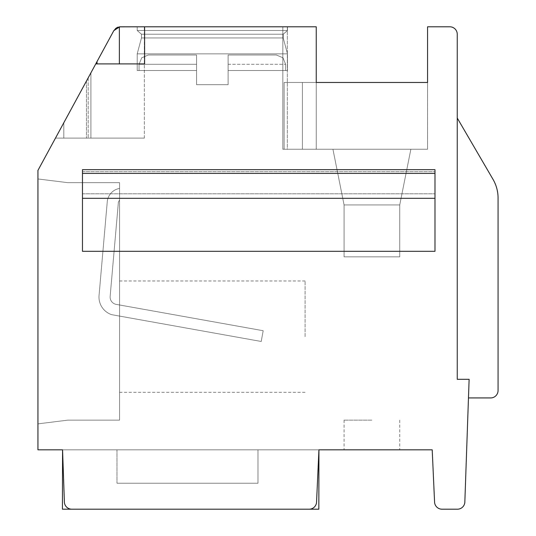 <?xml version="1.0" encoding="UTF-8"?>
<svg xmlns="http://www.w3.org/2000/svg" width="536" height="536" viewBox="0 0 536 536"><rect width="100%" height="100%" fill="white"/><g stroke="black" fill="none" stroke-linecap="round" stroke-linejoin="round"><path stroke-width="0.4" stroke-dasharray="2.68 2.01" d="M318.933 449.825L62.565 449.825L318.84 449.825L318.84 509.2L62.424 509.2L318.84 509.2L62.424 509.2L62.424 449.825L62.424 509.2L62.424 449.825L318.84 449.825L62.424 449.825L318.84 449.825L62.424 449.825L318.84 449.825L62.424 449.825L318.84 449.825L316.555 502.118L318.933 449.825L316.555 502.118A7.424 7.424 0 0 1 309.138 509.2L71.804 509.2A7.424 7.424 0 0 1 64.387 502.038L62.565 449.825L432.204 449.825L434.575 502.118A7.424 7.424 0 0 0 441.986 509.2L457.422 509.2A7.424 7.424 0 0 0 464.839 502.038L469.121 379.32L457.248 379.32L457.248 118.041L457.248 379.32L469.121 379.32L468.471 397.933L490.648 397.933A7.424 7.424 0 0 0 498.065 390.516L498.065 198.045A37.105 37.105 0 0 0 493.013 179.352L457.248 118.041L457.248 34.224A7.424 7.424 0 0 0 449.825 26.8L427.56 26.8L427.56 82.464L302.405 82.464L427.56 82.464L427.56 149.256L282.841 149.256L282.841 26.8L316.24 26.8L120.319 26.8L287.484 26.8L120.319 26.8L144.338 26.8L120.319 26.8L144.338 26.8L120.319 26.8L144.338 26.8L120.319 26.8L144.338 26.8L120.319 26.8L144.338 26.8L120.319 26.8L144.338 26.8L120.319 26.8L144.338 26.8L120.319 26.8L113.8 30.679L55.463 138.121L144.338 138.121L55.463 138.121L144.338 138.121L55.463 138.121L144.338 138.121L55.463 138.121L144.338 138.121L55.463 138.121L144.338 138.121L55.463 138.121L144.338 138.121L55.463 138.121L144.338 138.121L55.463 138.121L144.338 138.121L55.463 138.121L144.338 138.121L55.463 138.121L144.338 138.121L55.463 138.121L144.338 138.121L55.463 138.121L144.338 138.121L55.463 138.121L144.338 138.121L55.463 138.121L144.338 138.121L55.463 138.121L144.338 138.121L55.463 138.121L95.756 63.905L144.599 63.905L144.599 26.8M82.464 251.304L82.464 193.784L434.984 193.784L82.464 193.784L82.464 171.674L82.464 193.784L434.984 193.784L82.464 193.784L82.464 251.304L434.984 251.304L434.984 171.674L434.984 251.304L434.984 198.307L82.464 198.307L82.464 251.304M82.464 173.396L434.984 173.396L434.984 169.664L434.984 171.674L434.984 169.664L82.464 169.664L82.464 198.307M469.121 379.32L457.248 379.32L469.121 379.32L457.248 379.32L469.121 379.32L457.248 379.32L469.121 379.32L457.248 379.32L469.121 379.32L457.248 379.32L469.121 379.32L457.248 379.32L469.121 379.32L457.248 379.32L469.121 379.32L457.248 379.32L469.121 379.32L457.248 379.32L469.121 379.32L457.248 379.32L469.121 379.32L457.248 379.32L469.121 379.32L457.248 379.32L469.121 379.32L457.248 379.32L469.121 379.32L457.248 379.32L469.121 379.32L457.248 379.32L469.121 379.32L457.248 379.32L469.121 379.32L468.471 397.933L469.121 379.32L468.471 397.933L469.121 379.32L468.471 397.933L469.121 379.32L468.471 397.933L469.121 379.32L468.471 397.933L469.121 379.32L468.471 397.933L469.121 379.32L468.471 397.933L469.121 379.32L468.471 397.933L469.121 379.32L468.471 397.933L469.121 379.32L468.471 397.933L469.121 379.32L468.471 397.933L469.121 379.32L468.471 397.933L469.121 379.32L468.471 397.933L469.121 379.32L468.471 397.933L469.121 379.32L468.471 397.933L469.121 379.32L468.471 397.933L490.648 397.933A7.424 7.424 0 0 0 498.065 390.516A7.424 7.424 0 0 1 490.648 397.933A7.424 7.424 0 0 0 498.065 390.516A7.424 7.424 0 0 1 490.648 397.933A7.424 7.424 0 0 0 498.065 390.516L498.065 198.045A37.105 37.105 0 0 0 493.013 179.352A37.105 37.105 0 0 1 498.065 198.045A37.105 37.105 0 0 0 493.013 179.352A37.105 37.105 0 0 1 498.065 198.045A37.105 37.105 0 0 0 493.013 179.352L457.248 118.041L493.013 179.352L457.248 118.041L457.248 379.32L457.248 118.041L457.248 379.32L457.248 118.041L457.248 379.32L457.248 118.041L457.248 379.32L457.248 118.041L457.248 379.32L457.248 118.041L457.248 379.32L457.248 118.041L457.248 379.32L457.248 118.041L457.248 379.32L457.248 118.041L457.248 379.32L457.248 118.041L457.248 379.32L457.248 118.041L457.248 379.32L457.248 118.041L457.248 379.32L457.248 118.041L457.248 379.32L457.248 118.041L457.248 379.32L457.248 118.041L457.248 379.32L457.248 118.041L457.248 379.32L457.248 118.041L457.248 379.32L469.121 379.32L468.471 397.933L490.648 397.933A7.424 7.424 0 0 0 498.065 390.516L498.065 198.045A37.105 37.105 0 0 0 493.013 179.352L457.248 118.041L493.013 179.352A37.105 37.105 0 0 1 498.065 198.045A37.105 37.105 0 0 0 493.013 179.352A37.105 37.105 0 0 1 498.065 198.045A37.105 37.105 0 0 0 493.013 179.352A37.105 37.105 0 0 1 498.065 198.045A37.105 37.105 0 0 0 493.013 179.352A37.105 37.105 0 0 1 498.065 198.045A37.105 37.105 0 0 0 493.013 179.352A37.105 37.105 0 0 1 498.065 198.045A37.105 37.105 0 0 0 493.013 179.352A37.105 37.105 0 0 1 498.065 198.045A37.105 37.105 0 0 0 493.013 179.352A37.105 37.105 0 0 1 498.065 198.045A37.105 37.105 0 0 0 493.013 179.352A37.105 37.105 0 0 1 498.065 198.045A37.105 37.105 0 0 0 493.013 179.352A37.105 37.105 0 0 1 498.065 198.045A37.105 37.105 0 0 0 493.013 179.352A37.105 37.105 0 0 1 498.065 198.045A37.105 37.105 0 0 0 493.013 179.352A37.105 37.105 0 0 1 498.065 198.045A37.105 37.105 0 0 0 493.013 179.352A37.105 37.105 0 0 1 498.065 198.045A37.105 37.105 0 0 0 493.013 179.352A37.105 37.105 0 0 1 498.065 198.045A37.105 37.105 0 0 0 493.013 179.352A37.105 37.105 0 0 1 498.065 198.045A37.105 37.105 0 0 0 493.013 179.352M316.24 149.256L316.24 26.8L316.24 149.256L316.24 26.8L316.24 149.256L316.24 26.8L316.24 149.256L316.24 26.8L316.24 149.256L316.24 26.8L316.24 149.256L316.24 26.8L316.24 149.256L316.24 26.8L316.24 149.256L316.24 26.8L316.24 149.256L316.24 26.8L287.33 26.8L287.33 149.256L316.24 149.256L282.841 149.256L282.841 26.8L316.24 26.8L287.33 26.8L287.33 149.256L427.56 149.256L282.841 149.256L316.24 149.256L282.841 149.256L316.24 149.256L282.841 149.256L316.24 149.256L282.841 149.256L316.24 149.256L282.841 149.256L316.24 149.256L282.841 149.256L316.24 149.256L282.841 149.256L316.24 149.256L282.841 149.256L316.24 149.256L302.405 149.256L302.405 82.464L284.134 82.464L427.56 82.464L284.134 82.464L427.56 82.464L284.134 82.464L427.56 82.464L284.134 82.464L427.56 82.464L284.134 82.464L427.56 82.464L284.134 82.464L316.24 82.464L316.24 26.8L282.841 26.8L316.24 26.8L282.841 26.8L316.24 26.8L282.841 26.8L316.24 26.8L282.841 26.8L316.24 26.8L282.841 26.8L316.24 26.8L282.841 26.8L316.24 26.8L282.841 26.8L316.24 26.8L282.841 26.8L316.24 26.8L282.841 26.8L316.24 26.8L282.841 26.8L316.24 26.8L282.841 26.8L316.24 26.8L282.841 26.8L316.24 26.8L282.841 26.8L316.24 26.8L282.841 26.8L316.24 26.8L282.841 26.8L316.24 26.8L316.24 82.464L427.56 82.464L284.134 82.464L427.56 82.464L284.134 82.464L302.405 82.464L302.405 149.256L302.405 82.464L302.405 149.256L302.405 82.464L302.405 149.256L302.405 82.464L302.405 149.256L427.56 149.256L282.841 149.256L316.24 149.256L282.841 149.256L284.134 149.256L284.134 82.464L284.134 149.256L284.134 82.464L284.134 149.256L284.134 82.464L284.134 149.256L284.134 82.464L284.134 149.256L427.56 149.256L282.841 149.256L427.56 149.256L427.56 82.464L316.24 82.464L427.56 82.464L427.56 149.256L427.56 82.464M287.484 70.504L228.108 70.504L287.484 70.504L287.484 53.861L287.484 70.504L228.108 70.504L287.484 70.504L228.108 70.504L287.484 70.504L287.484 53.861L287.484 70.504L228.108 70.504L287.484 70.504L228.108 70.504L287.484 70.504L287.484 53.861L287.484 70.504L228.108 70.504L287.484 70.504L228.108 70.504L287.484 70.504L287.484 53.861L287.484 70.504L228.108 70.504L287.484 70.504L228.108 70.504L287.484 70.504L287.484 53.861L287.484 70.504L228.108 70.504L287.484 70.504L228.108 70.504L287.484 70.504L287.484 53.861L287.484 70.504L228.108 70.504L287.484 70.504L228.108 70.504L287.484 70.504L287.484 53.861L287.484 70.504L228.108 70.504L287.484 70.504L228.108 70.504L287.484 70.504L287.484 53.861L287.484 70.504L228.108 70.504L287.484 70.504L228.108 70.504L287.484 70.504L287.484 53.861L283.216 37.935L283.216 34.224L287.484 30.512L287.484 26.8L287.484 30.512L137.196 30.512L137.196 26.8M137.196 70.504L137.196 53.861L287.484 53.861L137.196 53.861L141.464 37.935L283.216 37.935L141.464 37.935L283.216 37.935L287.484 53.861L137.196 53.861L137.196 70.504L137.196 53.861L287.484 53.861L137.196 53.861L287.484 53.861L283.216 37.935L287.484 53.861L137.196 53.861L137.196 70.504L137.196 53.861L287.484 53.861L137.196 53.861L287.484 53.861L283.216 37.935L287.484 53.861L137.196 53.861L137.196 70.504L137.196 53.861L287.484 53.861L137.196 53.861L287.484 53.861L283.216 37.935L287.484 53.861L137.196 53.861L137.196 70.504L137.196 53.861L287.484 53.861L137.196 53.861L287.484 53.861L283.216 37.935L287.484 53.861L137.196 53.861L137.196 70.504L137.196 53.861L287.484 53.861L137.196 53.861L287.484 53.861L283.216 37.935L287.484 53.861L137.196 53.861L137.196 70.504L137.196 53.861L287.484 53.861L137.196 53.861L287.484 53.861L283.216 37.935L287.484 53.861L137.196 53.861L137.196 70.504L137.196 53.861L287.484 53.861L137.196 53.861L287.484 53.861L283.216 37.935L287.484 53.861L137.196 53.861L137.196 70.504L196.565 70.504L196.565 84.688L228.108 84.688L228.108 55L276.348 55L228.108 55L228.108 84.688L196.565 84.688L196.565 55L148.325 55L196.565 55L196.565 70.504L137.196 70.504L196.565 70.504L196.565 84.688L228.108 84.688L228.108 55L276.348 55L228.108 55L228.108 84.688L196.565 84.688L196.565 55L148.325 55L196.565 55L196.565 70.504L137.196 70.504L196.565 70.504L196.565 84.688L228.108 84.688L228.108 55L276.348 55L228.108 55L228.108 84.688L196.565 84.688L196.565 55L148.325 55L196.565 55L196.565 70.504L137.196 70.504L196.565 70.504L196.565 84.688L228.108 84.688L228.108 55L276.348 55L228.108 55L228.108 84.688L196.565 84.688L196.565 55L148.325 55L196.565 55L196.565 70.504L137.196 70.504L196.565 70.504L196.565 84.688L228.108 84.688L228.108 55L276.348 55L228.108 55L228.108 84.688L196.565 84.688L196.565 55L148.325 55L196.565 55L196.565 70.504L137.196 70.504L196.565 70.504L196.565 84.688L228.108 84.688L228.108 55L276.348 55L228.108 55L228.108 84.688L196.565 84.688L196.565 55L148.325 55L196.565 55L196.565 70.504L137.196 70.504L196.565 70.504L196.565 84.688L228.108 84.688L228.108 55L276.348 55L228.108 55L228.108 84.688L196.565 84.688L196.565 55L148.325 55L196.565 55L196.565 70.504L137.196 70.504L196.565 70.504L196.565 84.688L228.108 84.688L228.108 55L276.348 55L228.108 55L228.108 84.688L196.565 84.688L196.565 55L148.325 55L196.565 55L196.565 70.504L137.196 70.504L196.565 70.504L196.565 84.688L228.108 84.688L228.108 55L276.348 55L228.108 55L228.108 84.688L196.565 84.688L196.565 55L148.325 55L196.565 55L196.565 70.504L137.196 70.504L196.565 70.504L196.565 84.688L228.108 84.688L228.108 55L276.348 55L228.108 55L228.108 84.688L196.565 84.688L196.565 55L148.325 55L196.565 55L196.565 70.504L137.196 70.504L196.565 70.504L196.565 84.688L228.108 84.688L228.108 55L276.348 55L228.108 55L228.108 84.688L196.565 84.688L196.565 55L148.325 55L196.565 55L196.565 70.504L137.196 70.504L196.565 70.504L196.565 84.688L228.108 84.688L228.108 55L276.348 55L228.108 55L228.108 84.688L196.565 84.688L196.565 55L148.325 55L196.565 55L196.565 70.504L137.196 70.504L196.565 70.504L196.565 84.688L228.108 84.688L228.108 55L276.348 55L228.108 55L228.108 84.688L196.565 84.688L196.565 55L148.325 55L196.565 55L196.565 70.504L137.196 70.504L196.565 70.504L196.565 84.688L228.108 84.688L228.108 55L276.348 55L228.108 55L228.108 84.688L196.565 84.688L196.565 55L148.325 55L196.565 55L196.565 70.504L137.196 70.504L196.565 70.504L196.565 84.688L228.108 84.688L228.108 55L276.348 55L228.108 55L228.108 84.688L196.565 84.688L196.565 55L148.325 55L196.565 55L196.565 70.504L137.196 70.504L196.565 70.504L196.565 84.688L228.108 84.688L228.108 55L276.348 55L228.108 55L228.108 84.688L196.565 84.688L196.565 55L196.565 70.504L137.196 70.504L196.565 70.504L196.565 84.688L228.108 84.688L228.108 55L228.108 70.504L285.628 70.504L228.108 70.504L228.108 84.688L196.565 84.688L196.565 70.504L137.196 70.504L137.196 53.861L287.484 53.861L137.196 53.861L287.484 53.861L283.216 37.935L283.216 34.224L287.484 30.512L137.196 30.512L141.464 34.224L137.196 30.512L287.484 30.512L137.196 30.512L287.484 30.512L287.484 26.8L287.484 30.512L137.196 30.512L141.464 34.224L137.196 30.512L287.484 30.512L137.196 30.512L287.484 30.512L287.484 26.8L287.484 30.512L137.196 30.512L141.464 34.224L137.196 30.512L287.484 30.512L137.196 30.512L287.484 30.512L287.484 26.8L287.484 30.512L137.196 30.512L141.464 34.224L137.196 30.512L287.484 30.512L137.196 30.512L287.484 30.512L287.484 26.8L287.484 30.512L137.196 30.512L141.464 34.224L137.196 30.512L287.484 30.512L137.196 30.512L287.484 30.512L287.484 26.8L287.484 30.512L137.196 30.512L141.464 34.224L137.196 30.512L287.484 30.512L137.196 30.512L287.484 30.512L287.484 26.8L287.484 30.512L137.196 30.512L141.464 34.224L137.196 30.512L287.484 30.512L137.196 30.512L287.484 30.512L287.484 26.8L287.484 30.512L137.196 30.512L141.464 34.224L137.196 30.512L287.484 30.512L137.196 30.512L287.484 30.512L287.484 26.8M283.216 34.224L141.464 34.224L137.196 30.512L287.484 30.512L283.216 34.224L141.464 34.224L141.464 37.935L141.464 34.224L283.216 34.224L141.464 34.224L283.216 34.224L141.464 34.224L141.464 37.935L141.464 34.224L283.216 34.224L287.484 30.512L283.216 34.224L141.464 34.224L283.216 34.224L141.464 34.224L141.464 37.935L141.464 34.224L283.216 34.224L287.484 30.512L283.216 34.224L141.464 34.224L283.216 34.224L141.464 34.224L141.464 37.935L141.464 34.224L283.216 34.224L287.484 30.512L283.216 34.224L141.464 34.224L283.216 34.224L141.464 34.224L141.464 37.935L141.464 34.224L283.216 34.224L287.484 30.512L283.216 34.224L141.464 34.224L283.216 34.224L141.464 34.224L141.464 37.935L141.464 34.224L283.216 34.224L287.484 30.512L283.216 34.224L141.464 34.224L283.216 34.224L141.464 34.224L141.464 37.935L141.464 34.224L283.216 34.224L287.484 30.512L283.216 34.224L141.464 34.224L283.216 34.224L141.464 34.224L141.464 37.935L141.464 34.224L283.216 34.224L287.484 30.512L283.216 34.224L141.464 34.224L283.216 34.224L141.464 34.224L141.464 37.935L283.216 37.935L283.216 34.224L283.216 37.935L141.464 37.935L137.196 53.861L141.464 37.935L283.216 37.935L141.464 37.935L283.216 37.935L283.216 34.224L283.216 37.935L141.464 37.935L137.196 53.861L141.464 37.935L283.216 37.935L141.464 37.935L283.216 37.935L283.216 34.224L283.216 37.935L141.464 37.935L137.196 53.861L141.464 37.935L283.216 37.935L141.464 37.935L283.216 37.935L283.216 34.224L283.216 37.935L141.464 37.935L137.196 53.861L141.464 37.935L283.216 37.935L141.464 37.935L283.216 37.935L283.216 34.224L283.216 37.935L141.464 37.935L137.196 53.861L141.464 37.935L283.216 37.935L141.464 37.935L283.216 37.935L283.216 34.224L283.216 37.935L141.464 37.935L137.196 53.861L141.464 37.935L283.216 37.935L141.464 37.935L283.216 37.935L283.216 34.224L283.216 37.935L141.464 37.935L137.196 53.861L141.464 37.935L283.216 37.935L141.464 37.935L283.216 37.935L283.216 34.224M137.196 53.861L141.464 37.935L283.216 37.935L141.464 37.935L137.196 53.861M196.565 55L148.325 55L196.565 55L196.565 64.28L196.565 55L148.325 55L196.565 55M228.108 55L276.348 55L228.108 55M196.565 70.504L196.565 64.28L139.052 64.28L196.565 64.28L139.052 64.28L196.565 64.28L139.052 64.28L196.565 64.28L139.052 64.28L196.565 64.28L139.052 64.28L196.565 64.28L139.052 64.28L196.565 64.28L139.052 64.28L196.565 64.28L139.052 64.28L196.565 64.28L139.052 64.28L196.565 64.28L139.052 64.28L196.565 64.28L139.052 64.28L196.565 64.28L139.052 64.28L196.565 64.28L139.052 64.28L196.565 64.28L139.052 64.28L196.565 64.28L139.052 64.28L196.565 64.28L139.052 64.28L196.565 64.28L139.052 64.28L196.565 64.28L196.565 70.504M332.936 149.256L344.072 204.92L332.936 149.256L344.072 204.92L332.936 149.256L344.072 204.92L332.936 149.256L344.072 204.92L332.936 149.256L344.072 204.92L332.936 149.256L344.072 204.92L332.936 149.256L344.072 204.92L332.936 149.256L344.072 204.92L332.936 149.256L410.864 149.256L332.936 149.256L410.864 149.256L332.936 149.256L410.864 149.256L332.936 149.256L410.864 149.256L332.936 149.256L410.864 149.256L332.936 149.256L410.864 149.256L332.936 149.256L410.864 149.256L332.936 149.256L410.864 149.256L332.936 149.256L410.864 149.256L332.936 149.256L410.864 149.256L332.936 149.256L410.864 149.256L332.936 149.256L410.864 149.256L332.936 149.256L410.864 149.256L332.936 149.256L410.864 149.256L332.936 149.256L410.864 149.256L332.936 149.256L410.864 149.256L332.936 149.256L410.864 149.256L332.936 149.256L344.072 204.92L399.735 204.92L399.735 256.865L344.072 256.865L399.735 256.865L344.072 256.865L399.735 256.865L399.735 204.92L399.735 256.865L344.072 256.865L399.735 256.865L344.072 256.865L399.735 256.865L399.735 204.92L399.735 256.865L344.072 256.865L399.735 256.865L344.072 256.865L399.735 256.865L399.735 204.92L399.735 256.865L344.072 256.865L399.735 256.865L344.072 256.865L399.735 256.865L399.735 204.92L399.735 256.865L344.072 256.865L399.735 256.865L344.072 256.865L399.735 256.865L399.735 204.92L399.735 256.865L344.072 256.865L399.735 256.865L344.072 256.865L399.735 256.865L399.735 204.92L399.735 256.865L344.072 256.865L399.735 256.865L344.072 256.865L399.735 256.865L399.735 204.92L399.735 256.865L344.072 256.865L399.735 256.865L344.072 256.865L399.735 256.865L399.735 204.92L399.735 256.865L344.072 256.865L399.735 256.865M410.864 149.256L399.735 204.92L344.072 204.92L344.072 256.865L344.072 204.92L399.735 204.92L410.864 149.256L399.735 204.92L344.072 204.92L399.735 204.92L344.072 204.92L344.072 256.865L344.072 204.92L399.735 204.92L410.864 149.256L399.735 204.92L344.072 204.92L399.735 204.92L344.072 204.92L344.072 256.865L344.072 204.92L399.735 204.92L410.864 149.256L399.735 204.92L344.072 204.92L399.735 204.92L344.072 204.92L344.072 256.865L344.072 204.92L399.735 204.92L410.864 149.256L399.735 204.92L344.072 204.92L399.735 204.92L344.072 204.92L344.072 256.865L344.072 204.92L399.735 204.92L410.864 149.256L399.735 204.92L344.072 204.92L399.735 204.92L344.072 204.92L344.072 256.865L344.072 204.92L399.735 204.92L410.864 149.256L399.735 204.92L344.072 204.92L399.735 204.92L344.072 204.92L344.072 256.865L344.072 204.92L399.735 204.92L410.864 149.256L399.735 204.92L344.072 204.92L399.735 204.92L344.072 204.92L344.072 256.865L344.072 204.92L399.735 204.92L410.864 149.256L399.735 204.92L344.072 204.92L399.735 204.92L344.072 204.92L344.072 256.865M282.841 149.256L282.841 26.8M62.565 449.825L64.387 502.038A7.424 7.424 0 0 0 71.804 509.2L309.138 509.2A7.424 7.424 0 0 0 316.555 502.118A7.424 7.424 0 0 1 309.138 509.2L71.804 509.2A7.424 7.424 0 0 1 64.387 502.038L62.565 449.825L37.935 449.825L37.935 170.408L95.756 63.905L144.599 63.905L95.756 63.905L113.8 30.679L55.463 138.121L95.756 63.905L55.463 138.121L95.756 63.905L55.463 138.121L90.926 72.809L55.463 138.121L63.797 122.764L55.463 138.121L63.797 122.764L55.463 138.121L63.797 122.764L55.463 138.121L63.797 122.764L55.463 138.121L63.797 122.764L55.463 138.121L63.797 122.764L55.463 138.121L63.797 122.764L55.463 138.121L63.797 122.764L55.463 138.121L63.797 122.764L55.463 138.121L63.797 122.764L63.797 138.121L63.797 122.764L63.797 138.121L63.797 122.764L63.797 138.121L63.797 122.764L63.797 138.121L63.797 122.764L63.797 138.121L63.797 122.764L63.797 138.121L63.797 122.764L63.797 138.121L63.797 122.764L63.797 138.121L63.797 122.764L63.797 138.121L63.797 122.764L63.797 138.121L63.797 122.764L63.797 138.121L63.797 122.764L63.797 138.121L63.797 122.764L63.797 138.121L63.797 122.764L63.797 138.121L63.797 122.764L63.797 138.121L63.797 122.764L63.797 138.121L63.797 122.764L95.756 63.905M434.984 173.396L434.984 198.307M371.904 449.825L344.072 449.825L371.904 449.825M257.984 449.825L116.969 449.825L257.984 449.825L116.969 449.825L257.984 449.825L116.969 449.825L257.984 449.825L116.969 449.825L257.984 449.825L116.969 449.825L257.984 449.825L116.969 449.825L257.984 449.825L116.969 449.825L257.984 449.825L116.969 449.825L257.984 449.825L116.969 449.825L257.984 449.825L116.969 449.825L257.984 449.825L116.969 449.825L257.984 449.825L116.969 449.825L257.984 449.825L257.984 483.224L116.969 483.224L257.984 483.224L116.969 483.224L257.984 483.224L116.969 483.224L257.984 483.224L116.969 483.224L257.984 483.224L116.969 483.224L257.984 483.224L116.969 483.224L257.984 483.224L116.969 483.224L257.984 483.224L116.969 483.224L257.984 483.224L116.969 483.224L257.984 483.224L116.969 483.224L257.984 483.224L116.969 483.224L257.984 483.224L116.969 483.224L257.984 483.224L257.984 449.825M37.935 423.875L37.935 178.964L37.935 423.875L37.935 178.964L37.935 423.875L37.935 178.964L37.935 423.875L37.935 178.964L37.935 423.875L37.935 178.964L37.935 423.875L37.935 178.964L37.935 423.875L37.935 178.964L37.935 423.875L37.935 178.964L37.935 423.875L37.935 178.964L37.935 423.875L37.935 178.964L37.935 423.875L37.935 178.964L37.935 423.875L37.935 178.964L37.935 423.875L37.935 178.964L37.935 423.875L37.935 178.964L37.935 423.875L37.935 178.964L37.935 423.875L37.935 178.964L37.935 423.875L37.935 178.964L37.935 423.875L67.804 420.144L119.568 420.144L119.568 182.655L67.804 182.655L37.935 178.964L67.804 182.655L37.935 178.964L67.804 182.655L37.935 178.964L67.804 182.655L37.935 178.964L67.804 182.655L37.935 178.964L67.804 182.655L37.935 178.964L67.804 182.655L37.935 178.964L67.804 182.655L37.935 178.964L67.804 182.655L37.935 178.964L67.804 182.655L37.935 178.964L67.804 182.655L37.935 178.964L67.804 182.655L37.935 178.964L67.804 182.655L37.935 178.964L67.804 182.655L37.935 178.964L67.804 182.655L37.935 178.964L67.804 182.655L37.935 178.964L67.804 182.655L37.935 178.964L67.804 182.655L119.568 182.655L67.804 182.655L119.568 182.655L67.804 182.655L119.568 182.655L67.804 182.655L119.568 182.655L67.804 182.655L119.568 182.655L67.804 182.655L119.568 182.655L67.804 182.655L119.568 182.655L67.804 182.655L119.568 182.655L67.804 182.655L119.568 182.655L67.804 182.655L119.568 182.655L67.804 182.655L119.568 182.655L67.804 182.655L119.568 182.655L67.804 182.655L119.568 182.655L67.804 182.655L119.568 182.655L67.804 182.655L119.568 182.655L67.804 182.655L119.568 182.655L67.804 182.655L119.568 182.655L119.568 420.144L119.568 182.655L119.568 420.144L119.568 182.655L119.568 420.144L119.568 182.655L119.568 420.144L119.568 182.655L119.568 420.144L119.568 182.655L119.568 420.144L119.568 182.655L119.568 420.144L119.568 182.655L119.568 420.144L119.568 182.655L119.568 420.144L119.568 182.655L119.568 420.144L119.568 182.655L119.568 420.144L119.568 182.655L119.568 420.144L119.568 182.655L119.568 420.144L119.568 182.655L119.568 420.144L119.568 182.655L119.568 420.144L119.568 182.655L119.568 420.144L119.568 182.655L119.568 420.144L67.804 420.144L119.568 420.144L67.804 420.144L119.568 420.144L67.804 420.144L119.568 420.144L67.804 420.144L119.568 420.144L67.804 420.144L119.568 420.144L67.804 420.144L119.568 420.144L67.804 420.144L119.568 420.144L67.804 420.144L119.568 420.144L67.804 420.144L119.568 420.144L67.804 420.144L119.568 420.144L67.804 420.144L119.568 420.144L67.804 420.144L119.568 420.144L67.804 420.144L119.568 420.144L67.804 420.144L119.568 420.144L67.804 420.144L119.568 420.144L67.804 420.144L119.568 420.144L67.804 420.144L37.935 423.875M113.8 30.679L120.319 26.8L113.8 30.679L120.319 26.8L113.8 30.679L120.319 26.8L113.8 30.679L120.319 26.8L113.8 30.679L120.319 26.8L113.8 30.679L120.319 26.8L113.8 30.679L120.319 26.8L117.726 27.269L120.319 26.8L117.726 27.269L120.319 26.8L117.726 27.269L120.319 26.8L117.726 27.269L120.319 26.8L117.726 27.269L120.319 26.8L117.726 27.269L120.319 26.8L117.726 27.269L120.319 26.8L117.726 27.269L120.319 26.8L113.8 30.679L90.926 72.809L90.926 138.121L90.926 72.809L90.926 138.121L90.926 72.809L90.926 138.121L90.926 72.809L90.926 138.121L90.926 72.809L90.926 138.121L90.926 72.809L90.926 138.121L90.926 72.809L90.926 138.121L90.926 72.809L90.926 138.121L90.926 72.809L90.926 138.121L90.926 72.809L90.926 138.121L90.926 72.809L90.926 138.121L90.926 72.809L90.926 138.121L90.926 72.809L90.926 138.121L90.926 72.809L90.926 138.121L90.926 72.809L90.926 138.121L90.926 72.809L90.926 138.121L90.926 72.809L113.8 30.679L90.926 72.809L113.8 30.679L90.926 72.809L113.8 30.679L90.926 72.809L113.8 30.679L90.926 72.809L113.8 30.679L90.926 72.809L113.8 30.679L90.926 72.809L113.8 30.679L115.468 28.602L113.8 30.679L115.468 28.602L113.8 30.679L115.468 28.602L113.8 30.679L115.468 28.602L113.8 30.679L115.468 28.602L113.8 30.679L115.468 28.602L113.8 30.679L115.468 28.602L113.8 30.679L115.468 28.602L113.8 30.679L119.367 26.86L118.108 27.135M86.464 81.023L86.464 138.121L86.464 81.023M117.096 27.537L116.426 27.905M97.023 61.573L97.023 63.905M119.367 26.86L119.367 63.905M119.568 336.648L119.568 280.985L119.568 336.648M119.568 200.29L119.568 188.424A14.841 14.841 0 0 0 107.254 201.77L99.053 295.463A18.552 18.552 0 0 0 111.629 314.666L261.24 341.472L263.169 330.712L116.232 304.381A7.424 7.424 0 0 1 110.141 296.435L118.342 202.735A3.712 3.712 0 0 1 119.568 200.29L119.568 188.424A14.841 14.841 0 0 0 107.254 201.77L99.053 295.463A18.552 18.552 0 0 0 111.629 314.666L261.24 341.472L263.169 330.712L116.232 304.381A7.424 7.424 0 0 1 110.141 296.435L118.342 202.735A3.712 3.712 0 0 1 119.568 200.29L119.568 188.424A14.841 14.841 0 0 0 107.254 201.77L99.053 295.463A18.552 18.552 0 0 0 111.629 314.666L261.24 341.472L263.169 330.712L116.232 304.381A7.424 7.424 0 0 1 110.141 296.435L118.342 202.735A3.712 3.712 0 0 1 119.568 200.29L119.568 188.424A14.841 14.841 0 0 0 107.254 201.77L99.053 295.463A18.552 18.552 0 0 0 111.629 314.666L261.24 341.472L263.169 330.712L116.232 304.381A7.424 7.424 0 0 1 110.141 296.435L118.342 202.735A3.712 3.712 0 0 1 119.568 200.29L119.568 188.424A14.841 14.841 0 0 0 107.254 201.77L99.053 295.463A18.552 18.552 0 0 0 111.629 314.666L261.24 341.472L263.169 330.712L116.232 304.381A7.424 7.424 0 0 1 110.141 296.435L118.342 202.735A3.712 3.712 0 0 1 119.568 200.29L119.568 188.424A14.841 14.841 0 0 0 107.254 201.77L99.053 295.463A18.552 18.552 0 0 0 111.629 314.666L261.24 341.472L263.169 330.712L116.232 304.381A7.424 7.424 0 0 1 110.141 296.435L118.342 202.735A3.712 3.712 0 0 1 119.568 200.29L119.568 188.424A14.841 14.841 0 0 0 107.254 201.77L99.053 295.463A18.552 18.552 0 0 0 111.629 314.666L261.24 341.472L263.169 330.712L116.232 304.381A7.424 7.424 0 0 1 110.141 296.435L118.342 202.735A3.712 3.712 0 0 1 119.568 200.29L119.568 188.424A14.841 14.841 0 0 0 107.254 201.77L99.053 295.463A18.552 18.552 0 0 0 111.629 314.666L261.24 341.472L263.169 330.712L116.232 304.381A7.424 7.424 0 0 1 110.141 296.435L118.342 202.735A3.712 3.712 0 0 1 119.568 200.29L119.568 188.424A14.841 14.841 0 0 0 107.254 201.77L99.053 295.463A18.552 18.552 0 0 0 111.629 314.666L261.24 341.472L263.169 330.712L116.232 304.381A7.424 7.424 0 0 1 110.141 296.435L118.342 202.735A3.712 3.712 0 0 1 119.568 200.29L119.568 188.424A14.841 14.841 0 0 0 107.254 201.77L99.053 295.463A18.552 18.552 0 0 0 111.629 314.666L261.24 341.472L263.169 330.712L116.232 304.381A7.424 7.424 0 0 1 110.141 296.435L118.342 202.735A3.712 3.712 0 0 1 119.568 200.29L119.568 188.424A14.841 14.841 0 0 0 107.254 201.77L99.053 295.463A18.552 18.552 0 0 0 111.629 314.666L261.24 341.472L263.169 330.712L116.232 304.381A7.424 7.424 0 0 1 110.141 296.435L118.342 202.735A3.712 3.712 0 0 1 119.568 200.29L119.568 188.424A14.841 14.841 0 0 0 107.254 201.77L99.053 295.463A18.552 18.552 0 0 0 111.629 314.666L261.24 341.472L263.169 330.712L116.232 304.381A7.424 7.424 0 0 1 110.141 296.435L118.342 202.735A3.712 3.712 0 0 1 119.568 200.29L119.568 188.424A14.841 14.841 0 0 0 107.254 201.77L99.053 295.463A18.552 18.552 0 0 0 111.629 314.666L261.24 341.472L263.169 330.712L116.232 304.381A7.424 7.424 0 0 1 110.141 296.435L118.342 202.735A3.712 3.712 0 0 1 119.568 200.29L119.568 188.424A14.841 14.841 0 0 0 107.254 201.77L99.053 295.463A18.552 18.552 0 0 0 111.629 314.666L261.24 341.472L263.169 330.712L116.232 304.381A7.424 7.424 0 0 1 110.141 296.435L118.342 202.735A3.712 3.712 0 0 1 119.568 200.29L119.568 188.424A14.841 14.841 0 0 0 107.254 201.77L99.053 295.463A18.552 18.552 0 0 0 111.629 314.666L261.24 341.472L263.169 330.712L116.232 304.381A7.424 7.424 0 0 1 110.141 296.435L118.342 202.735A3.712 3.712 0 0 1 119.568 200.29L119.568 188.424A14.841 14.841 0 0 0 107.254 201.77L99.053 295.463A18.552 18.552 0 0 0 111.629 314.666L261.24 341.472L263.169 330.712L116.232 304.381A7.424 7.424 0 0 1 110.141 296.435L118.342 202.735A3.712 3.712 0 0 1 119.568 200.29L119.568 188.424A14.841 14.841 0 0 0 107.254 201.77L99.053 295.463A18.552 18.552 0 0 0 111.629 314.666L261.24 341.472L263.169 330.712L116.232 304.381A7.424 7.424 0 0 1 110.141 296.435L118.342 202.735A3.712 3.712 0 0 1 119.568 200.29L119.568 188.424A14.841 14.841 0 0 0 107.254 201.77L99.053 295.463A18.552 18.552 0 0 0 111.629 314.666L261.24 341.472L263.169 330.712L116.232 304.381A7.424 7.424 0 0 1 110.141 296.435L118.342 202.735A3.712 3.712 0 0 1 119.568 200.29L119.568 188.424A14.841 14.841 0 0 0 107.254 201.77L99.053 295.463A18.552 18.552 0 0 0 111.629 314.666L261.24 341.472L263.169 330.712L116.232 304.381A7.424 7.424 0 0 1 110.141 296.435L118.342 202.735A3.712 3.712 0 0 1 119.568 200.29L119.568 188.424A14.841 14.841 0 0 0 107.254 201.77L99.053 295.463A18.552 18.552 0 0 0 111.629 314.666L261.24 341.472L263.169 330.712L116.232 304.381A7.424 7.424 0 0 1 110.141 296.435L118.342 202.735A3.712 3.712 0 0 1 119.568 200.29L119.568 188.424A14.841 14.841 0 0 0 107.254 201.77L99.053 295.463A18.552 18.552 0 0 0 111.629 314.666L261.24 341.472L263.169 330.712L116.232 304.381A7.424 7.424 0 0 1 110.141 296.435L118.342 202.735A3.712 3.712 0 0 1 119.568 200.29L119.568 188.424A14.841 14.841 0 0 0 107.254 201.77L99.053 295.463A18.552 18.552 0 0 0 111.629 314.666L261.24 341.472L263.169 330.712L116.232 304.381A7.424 7.424 0 0 1 110.141 296.435L118.342 202.735A3.712 3.712 0 0 1 119.568 200.29L119.568 188.424A14.841 14.841 0 0 0 107.254 201.77L99.053 295.463A18.552 18.552 0 0 0 111.629 314.666L261.24 341.472L263.169 330.712L116.232 304.381A7.424 7.424 0 0 1 110.141 296.435L118.342 202.735A3.712 3.712 0 0 1 119.568 200.29L119.568 188.424A14.841 14.841 0 0 0 107.254 201.77L99.053 295.463A18.552 18.552 0 0 0 111.629 314.666L261.24 341.472L263.169 330.712L116.232 304.381A7.424 7.424 0 0 1 110.141 296.435L118.342 202.735A3.712 3.712 0 0 1 119.568 200.29L119.568 188.424A14.841 14.841 0 0 0 107.254 201.77L99.053 295.463A18.552 18.552 0 0 0 111.629 314.666L261.24 341.472L263.169 330.712L116.232 304.381A7.424 7.424 0 0 1 110.141 296.435L118.342 202.735A3.712 3.712 0 0 1 119.568 200.29L119.568 188.424A14.841 14.841 0 0 0 107.254 201.77L99.053 295.463A18.552 18.552 0 0 0 111.629 314.666L261.24 341.472L263.169 330.712L116.232 304.381A7.424 7.424 0 0 1 110.141 296.435L118.342 202.735A3.712 3.712 0 0 1 119.568 200.29L119.568 188.424A14.841 14.841 0 0 0 107.254 201.77L99.053 295.463A18.552 18.552 0 0 0 111.629 314.666L261.24 341.472L263.169 330.712L116.232 304.381A7.424 7.424 0 0 1 110.141 296.435L118.342 202.735A3.712 3.712 0 0 1 119.568 200.29L119.568 188.424A14.841 14.841 0 0 0 107.254 201.77L99.053 295.463A18.552 18.552 0 0 0 111.629 314.666L261.24 341.472L263.169 330.712L116.232 304.381A7.424 7.424 0 0 1 110.141 296.435L118.342 202.735A3.712 3.712 0 0 1 119.568 200.29L119.568 188.424A14.841 14.841 0 0 0 107.254 201.77L99.053 295.463A18.552 18.552 0 0 0 111.629 314.666L261.24 341.472L263.169 330.712L116.232 304.381A7.424 7.424 0 0 1 110.141 296.435L118.342 202.735A3.712 3.712 0 0 1 119.568 200.29L119.568 188.424A14.841 14.841 0 0 0 107.254 201.77L99.053 295.463A18.552 18.552 0 0 0 111.629 314.666L261.24 341.472L263.169 330.712L116.232 304.381A7.424 7.424 0 0 1 110.141 296.435L118.342 202.735A3.712 3.712 0 0 1 119.568 200.29L119.568 188.424A14.841 14.841 0 0 0 107.254 201.77L99.053 295.463A18.552 18.552 0 0 0 111.629 314.666L261.24 341.472L263.169 330.712L116.232 304.381A7.424 7.424 0 0 1 110.141 296.435L118.342 202.735A3.712 3.712 0 0 1 119.568 200.29L119.568 188.424A14.841 14.841 0 0 0 107.254 201.77L99.053 295.463A18.552 18.552 0 0 0 111.629 314.666L261.24 341.472L263.169 330.712L116.232 304.381A7.424 7.424 0 0 1 110.141 296.435L118.342 202.735A3.712 3.712 0 0 1 119.568 200.29L119.568 188.424A14.841 14.841 0 0 0 107.254 201.77L99.053 295.463A18.552 18.552 0 0 0 111.629 314.666L261.24 341.472L263.169 330.712L116.232 304.381A7.424 7.424 0 0 1 110.141 296.435L118.342 202.735A3.712 3.712 0 0 1 119.568 200.29L119.568 188.424A14.841 14.841 0 0 0 107.254 201.77L99.053 295.463A18.552 18.552 0 0 0 111.629 314.666L261.24 341.472L263.169 330.712L116.232 304.381A7.424 7.424 0 0 1 110.141 296.435L118.342 202.735A3.712 3.712 0 0 1 119.568 200.29M305.105 336.648L305.105 280.985L305.105 336.648M371.904 420.144L344.072 420.144L371.904 420.144M116.969 449.825L116.969 483.224L116.969 449.825M318.84 449.825L318.84 509.2L62.424 509.2L318.84 509.2L62.424 509.2L318.84 509.2L318.84 449.825M62.424 449.825L62.424 509.2L62.424 449.825M498.065 390.516A7.424 7.424 0 0 1 490.648 397.933A7.424 7.424 0 0 0 498.065 390.516A7.424 7.424 0 0 1 490.648 397.933A7.424 7.424 0 0 0 498.065 390.516A7.424 7.424 0 0 1 490.648 397.933A7.424 7.424 0 0 0 498.065 390.516A7.424 7.424 0 0 1 490.648 397.933A7.424 7.424 0 0 0 498.065 390.516A7.424 7.424 0 0 1 490.648 397.933A7.424 7.424 0 0 0 498.065 390.516A7.424 7.424 0 0 1 490.648 397.933A7.424 7.424 0 0 0 498.065 390.516A7.424 7.424 0 0 1 490.648 397.933A7.424 7.424 0 0 0 498.065 390.516A7.424 7.424 0 0 1 490.648 397.933A7.424 7.424 0 0 0 498.065 390.516A7.424 7.424 0 0 1 490.648 397.933A7.424 7.424 0 0 0 498.065 390.516A7.424 7.424 0 0 1 490.648 397.933A7.424 7.424 0 0 0 498.065 390.516A7.424 7.424 0 0 1 490.648 397.933A7.424 7.424 0 0 0 498.065 390.516A7.424 7.424 0 0 1 490.648 397.933A7.424 7.424 0 0 0 498.065 390.516A7.424 7.424 0 0 1 490.648 397.933A7.424 7.424 0 0 0 498.065 390.516A7.424 7.424 0 0 1 490.648 397.933L468.471 397.933L490.648 397.933A7.424 7.424 0 0 0 498.065 390.516L498.065 198.045M316.24 26.8L316.24 82.464M82.464 171.674L434.984 171.674L82.464 171.674M228.108 64.28L285.628 64.28L228.108 64.28M88.192 77.841L88.192 138.121L88.192 77.841M139.052 70.504L139.052 64.28L139.052 70.504L139.052 64.28L139.052 70.504L139.052 64.28L139.052 70.504L139.052 64.28L139.052 70.504L139.052 64.28L139.052 70.504L139.052 64.28L139.052 70.504L139.052 64.28L139.052 70.504L139.052 64.28L139.052 70.504L139.052 64.28L141.718 57.767L148.325 55L141.718 57.767L139.052 64.28L141.718 57.767L148.325 55L141.718 57.767L139.052 64.28L141.718 57.767L148.325 55L141.718 57.767L139.052 64.28L141.718 57.767L148.325 55L141.718 57.767L139.052 64.28L141.718 57.767L148.325 55L141.718 57.767L139.052 64.28L141.718 57.767L148.325 55L141.718 57.767L139.052 64.28L141.718 57.767L148.325 55L141.718 57.767L139.052 64.28L141.718 57.767L148.325 55L141.718 57.767L139.052 64.28L141.718 57.767L148.325 55M285.628 70.504L285.628 64.28L285.628 70.504L285.628 64.28L285.628 70.504L285.628 64.28L285.628 70.504L285.628 64.28L285.628 70.504L285.628 64.28L285.628 70.504L285.628 64.28L285.628 70.504L285.628 64.28L285.628 70.504L285.628 64.28L285.628 70.504L285.628 64.28L282.961 57.767L276.348 55L282.961 57.767L285.628 64.28L282.961 57.767L276.348 55L282.961 57.767L285.628 64.28L282.961 57.767L276.348 55L282.961 57.767L285.628 64.28L282.961 57.767L276.348 55L282.961 57.767L285.628 64.28L282.961 57.767L276.348 55L282.961 57.767L285.628 64.28L282.961 57.767L276.348 55L282.961 57.767L285.628 64.28L282.961 57.767L276.348 55L282.961 57.767L285.628 64.28L282.961 57.767L276.348 55L282.961 57.767L285.628 64.28L282.961 57.767L276.348 55M144.338 138.121L144.338 26.8L144.338 138.121M305.105 280.985L119.568 280.985M305.105 392.312L119.568 392.312M344.072 420.144L344.072 449.825M399.735 420.144L399.735 449.825"/><path stroke-width="0.8" d="M493.013 179.352L457.248 118.041L457.248 379.32L469.121 379.32L468.471 397.933L490.648 397.933A7.424 7.424 0 0 0 498.065 390.516L498.065 198.045A37.105 37.105 0 0 0 493.013 179.352L457.248 118.041L457.248 34.224A7.424 7.424 0 0 0 449.825 26.8L427.56 26.8L427.56 82.464L316.24 82.464L427.56 82.464M316.24 82.464L316.24 26.8L144.599 26.8L144.599 63.905L95.756 63.905L37.935 170.408L37.935 449.825L62.565 449.825L64.387 502.038A7.424 7.424 0 0 0 71.804 509.2L309.138 509.2A7.424 7.424 0 0 0 316.555 502.118L318.933 449.825L432.204 449.825L434.575 502.118A7.424 7.424 0 0 0 441.986 509.2L457.422 509.2A7.424 7.424 0 0 0 464.839 502.038L468.471 397.933L490.648 397.933L468.471 397.933L490.648 397.933L468.471 397.933L490.648 397.933L468.471 397.933L490.648 397.933L468.471 397.933L490.648 397.933L468.471 397.933L490.648 397.933L468.471 397.933L490.648 397.933L468.471 397.933L490.648 397.933L468.471 397.933L469.121 379.32M434.984 251.304L82.464 251.304L82.464 169.664L434.984 169.664L434.984 251.304M82.464 198.307L434.984 198.307M144.599 26.8L119.367 26.86L120.319 26.8L119.367 26.86L119.367 63.905M137.196 26.8L120.319 26.8L137.196 26.8M62.565 449.825L62.424 509.2L318.84 509.2L318.933 449.825M97.023 61.573L113.8 30.679L97.023 61.573L97.023 63.905M95.756 63.905L113.8 30.679L95.756 63.905L113.8 30.679L95.756 63.905L113.8 30.679L95.756 63.905L113.8 30.679L95.756 63.905L113.8 30.679L95.756 63.905L113.8 30.679L95.756 63.905L113.8 30.679L95.756 63.905L113.8 30.679L119.367 26.86M115.468 28.602L117.726 27.269L115.468 28.602M118.108 27.135L117.096 27.537M116.426 27.905L113.8 30.679M498.065 198.045L498.065 390.516M82.464 173.396L434.984 173.396"/></g></svg>
